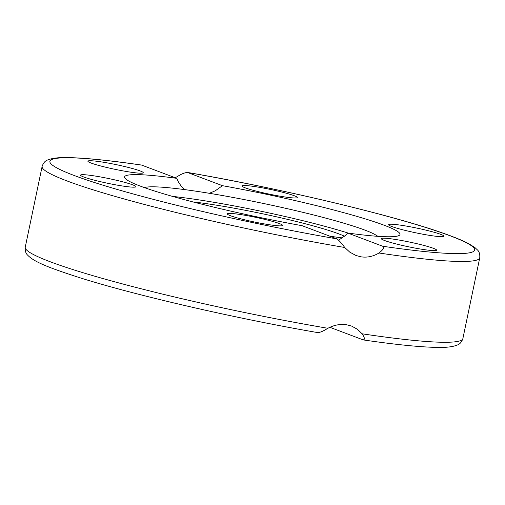 <?xml version="1.0" encoding="UTF-8"?>
<svg xmlns="http://www.w3.org/2000/svg" width="505" height="505" viewBox="0 0 505 505"><rect width="100%" height="100%" fill="white"/><g stroke="black" fill="none" stroke-linecap="round" stroke-linejoin="round"><path stroke-width="0.76" d="M144.398 187.601A120.316 10.277 -168.2 0 1 146.709 187.102A120.316 10.277 -168.2 0 1 247.406 200.207A120.316 10.277 -168.2 0 1 365.077 230.173A120.316 10.277 -168.2 0 1 375.625 234.926A120.316 10.277 -168.2 0 1 377.544 236.308M342.409 237.893A120.316 10.277 -168.2 0 1 330.011 236.245M403.508 225.615A28.274 2.418 -168.2 0 1 443.996 236.239A28.274 2.418 -168.2 0 1 429.136 235.298A28.274 2.418 -168.2 0 1 388.648 224.674A28.274 2.418 -168.2 0 1 403.508 225.615M423.815 245.405A28.274 2.418 -168.2 0 1 436.648 250.19A28.274 2.418 -168.2 0 1 422.092 249.3A28.274 2.418 -168.2 0 1 394.14 243.416A28.274 2.418 -168.2 0 1 381.307 238.625A28.274 2.418 -168.2 0 1 395.863 239.522A28.274 2.418 -168.2 0 1 423.815 245.405M241.971 185.903A28.274 2.418 -168.2 0 1 270.453 189.451A28.274 2.418 -168.2 0 1 297.3 197.524A28.274 2.418 -168.2 0 1 297.275 197.581A28.274 2.418 -168.2 0 1 268.793 194.034A28.274 2.418 -168.2 0 1 241.952 185.96A28.274 2.418 -168.2 0 1 241.971 185.903M100.741 165.981A28.274 2.418 -168.2 0 1 87.908 161.196A28.274 2.418 -168.2 0 1 102.471 162.086A28.274 2.418 -168.2 0 1 130.423 167.969A28.274 2.418 -168.2 0 1 143.256 172.754A28.274 2.418 -168.2 0 1 128.693 171.864A28.274 2.418 -168.2 0 1 100.741 165.981M121.048 185.771A28.274 2.418 -168.2 0 1 80.56 175.147A28.274 2.418 -168.2 0 1 95.42 176.081A28.274 2.418 -168.2 0 1 135.908 186.705A28.274 2.418 -168.2 0 1 121.048 185.771M282.585 225.482A28.274 2.418 -168.2 0 1 254.103 221.935A28.274 2.418 -168.2 0 1 227.263 213.861A28.274 2.418 -168.2 0 1 227.282 213.804A28.274 2.418 -168.2 0 1 255.764 217.352A28.274 2.418 -168.2 0 1 282.604 225.426A28.274 2.418 -168.2 0 1 282.585 225.482M302.104 225.697A140.693 12.019 -168.2 0 1 140.182 186.061A140.693 12.019 -168.2 0 1 124.558 176.92A140.693 12.019 -168.2 0 1 176.813 178.347L141.545 165.053C110.614 160.546 86.715 158.078 69.848 157.642C59.849 157.232 52.413 158.027 47.552 160.022C45.109 160.861 43.304 162.982 42.13 166.391A223.532 19.095 11.8 0 0 344.745 247.494C341.954 243.631 339.398 240.771 337.069 238.916L302.104 225.697M338.716 240.14L345.237 235.595L347.743 233.039L382.708 246.251C384.494 247.507 383.245 249.754 378.977 252.999C373.151 256.496 367.129 257.765 360.917 256.805L355.962 255.473L349.75 252.128L344.745 247.494M175.14 177.716L177.135 176.712C181.295 174.004 184.748 172.59 187.488 172.47L222.452 185.682A140.693 12.019 -168.2 0 1 384.374 225.318A140.693 12.019 -168.2 0 1 399.998 234.465A140.693 12.019 -168.2 0 1 347.743 233.039M192.891 201.912A92.043 7.859 -168.2 0 1 217.346 205.314A92.043 7.859 -168.2 0 1 344.505 236.245M317.512 332.53C319.57 332.726 323.017 331.312 327.865 328.288C334.184 324.98 340.471 323.806 346.714 324.778L351.6 326.085L357.521 329.317L362.098 333.792C364.717 337.592 365.065 339.613 363.152 339.871L329.866 327.291M362.098 333.792A223.532 19.095 -168.2 0 0 462.87 338.609C461.696 342.018 459.891 344.139 457.448 344.978C452.587 346.973 445.151 347.768 435.152 347.358C418.285 346.922 394.386 344.454 363.455 339.947L363.152 339.871M222.452 185.682L215.218 190.833L209.348 193.295M184.773 189.621L181.112 186.029L178.353 181.844L176.813 178.347M378.977 252.999A223.532 19.095 11.8 0 0 479.75 257.815C480.028 254.23 479.251 251.591 477.421 249.912L474.864 247.519L468.646 243.644C462.593 240.468 453.938 236.927 442.67 233.013C391.274 214.814 278.621 188.112 187.191 172.388L187.488 172.47A216.961 18.534 -168.2 0 1 450.555 235.961A216.961 18.534 -168.2 0 1 382.708 246.251M172.508 196.394A117.444 10.031 -168.2 0 1 348.261 233.108M327.865 328.288A223.532 19.095 -168.2 0 1 25.25 247.185L42.13 166.391M337.069 238.916A216.961 18.534 -168.2 0 1 74.001 175.424A216.961 18.534 -168.2 0 1 141.848 165.129M146.709 187.102L144.013 187.469M462.87 338.609L479.75 257.815M317.809 332.612C236.075 318.522 136.495 295.589 80.333 277.901C48.928 267.77 34.277 262.076 27.649 255.164C25.755 253.415 24.96 250.758 25.25 247.185M375.625 234.926L377.948 236.34"/></g></svg>
